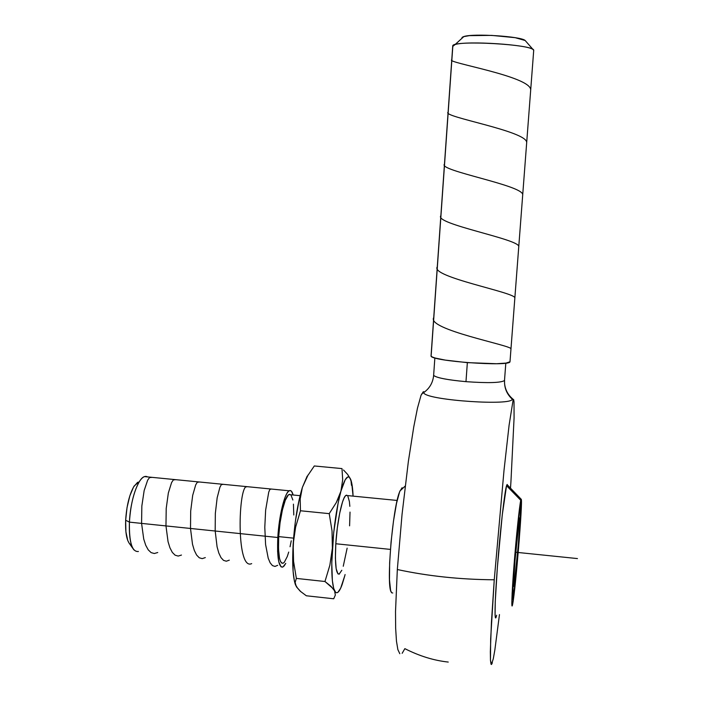 <?xml version="1.0" encoding="UTF-8"?>
<svg xmlns="http://www.w3.org/2000/svg" width="703" height="703" viewBox="0 0 703 703"><rect width="100%" height="100%" fill="white"/><g stroke="black" fill="none" stroke-linecap="round" stroke-linejoin="round"><path stroke-width="1.05" d="M491.652 664.309L491.037 664.221L490.466 660.258L490.659 638.904L494.253 579.782L504.016 470.316L509.095 425.21L513.12 399.954L512.215 399.146C512.39 405.974 429.524 400.455 423.979 393.285C429.524 400.455 512.39 405.974 512.215 399.146C506.749 394.067 504.2 387.845 504.578 380.481C504.2 387.845 506.749 394.067 512.215 399.146L513.12 399.954L509.095 425.21L504.016 470.316L494.253 579.782C460.324 579.562 428.013 576.144 397.327 569.527L402.046 514.411L408.364 461.44L413.768 426.844L417.477 408.118L421.062 395.235L423.672 391.597L421.062 395.235L417.477 408.118L413.768 426.844L408.364 461.44L402.046 514.411L397.327 569.527C428.022 576.135 460.333 579.553 494.253 579.782L491.441 622.181L490.334 651.786L490.466 660.258L491.459 664.493L493.286 658.79L494.842 650.047L493.286 658.79M399.805 653.693L397.863 649.616L396.457 641.083L395.648 628.21L395.517 611.575L397.327 569.527L395.517 611.575L395.648 628.21L396.457 641.083L397.863 649.616L399.805 653.693M520.756 500.299L506.547 485.685L520.756 500.299C519.473 505.65 516.23 536.626 513.99 565.607C511.722 594.676 511.178 612.225 512.689 603.982L515.73 579.193L519.227 540.08L521.301 507.759L521.16 499.2L518.656 515.413L514.86 554.834L512.153 592.954L511.81 603.455L511.925 605.705L512.689 603.982C515.545 589.931 522.795 501.485 521.275 499.341M433.681 374.664L433.637 375.34C436.273 377.775 447.055 379.884 465.975 381.659L467.354 362.643L465.975 381.659C448.303 380.033 437.626 378.038 433.953 375.701M533.682 50.757L510.026 361.377M431.176 355.366L452.794 46.591M533.059 49.562L533.718 50.308L533.059 49.562M462.02 38.234L462.056 37.417L463.339 36.705L469.393 35.633L491.564 35.387L515.132 37.672L525.167 40.502C521.318 36.371 473.119 33.252 463.883 36.538L455.069 44.561C466.555 40.589 528.498 44.597 533.129 49.614L533.718 50.308C534.412 44.438 454.375 39.904 452.758 45.695L452.706 46.46L455.069 44.561M518.928 541.53L518.928 541.53C516.828 568.78 513.568 599.343 512.689 599.431C512.065 598.552 512.61 586.724 514.332 563.929C516.222 539.412 519.016 512.443 520.176 507.1C521.362 503.163 520.949 514.64 518.928 541.53L515.071 583.297L512.777 599.299L513.12 580.942L517.61 527.435L519.763 509.473L520.615 505.685L520.818 506.476L518.928 541.53M346.641 495.123L345.366 495.914L343.978 498.207L342.528 501.942L339.698 513.164L337.317 527.883L335.806 543.753L390.437 549.412L335.806 543.753C334.786 564.869 336.016 574.931 339.514 573.947M514.983 560.73L519.297 519.016L519.57 518.225L519.719 518.744L519.675 523.507L518.339 544.377C516.696 564.773 515.281 578.551 514.086 585.696C513.216 588.824 513.515 580.502 514.983 560.73C516.573 540.08 518.963 518.023 519.561 518.225C520.009 519.086 519.605 527.804 518.339 544.377L514.121 585.511L513.656 586.434L513.638 582.102L514.983 560.73M289.698 494.332L288.3 495.017L285.286 500.255L282.386 510.018L280.058 522.812L278.687 536.609L293.59 538.146L278.687 536.609C277.949 555.045 279.495 563.885 283.327 563.121M133.904 549.904C130.442 545.177 128.939 535.923 129.422 522.136L277.817 537.505L277.615 551.468L278.757 561.767L281.042 566.829L282.492 567.154L284.074 566.012L285.761 563.384L282.975 566.961C278.722 567.813 277 557.997 277.817 537.505L129.422 522.136C129.062 542.329 132.059 552.119 138.412 551.504M130.837 544.807L129.159 543.217L127.735 540.449L125.907 531.811L125.652 520.229L129.422 522.136L125.652 520.229C125.248 531.811 126.522 539.614 129.475 543.63L133.139 548.806M139.176 481.696L134.15 486.01C129.449 494.112 126.619 505.519 125.652 520.229L127.041 507.557L129.835 495.843L133.57 486.968L137.647 482.249M129.422 522.136C130.582 504.605 133.93 491.046 139.458 481.458C142.366 477.012 145.073 475.492 147.586 476.906L144.484 476.608C137.902 478.268 130.266 500.826 129.422 522.136M277.817 537.505C278.977 515.853 284.715 492.706 289.153 490.791C290.814 489.921 292.149 491.318 293.142 494.991L291.464 491.248L290.075 490.518L288.52 491.256L286.868 493.453L285.181 497.047L280.532 514.719L277.817 537.505M293.784 514.991L293.432 504.148M292.852 499.982L290.945 494.965M290.734 494.754L288.88 494.578C284.882 496.309 279.732 517.153 278.687 536.609L278.502 549.148L279.522 558.41L280.435 561.346L281.569 562.998L282.87 563.305L284.293 562.295L287.272 556.556L288.713 552.075M290.049 546.758L291.244 540.792M297.58 588.2L295.409 584.545L295.137 582.435L296.358 578.411L293.555 561.346L293.01 552.76L293.74 536.371L295.471 520.695L299.302 499.051L302.369 487.416L307.176 476.133M295.655 585.283L294.364 580.836L293.098 571.311L293.169 544.131C292.132 563.34 292.861 576.803 295.357 584.509L295.647 585.274M295.611 527.162L300.453 510.765L300.19 498.981L302.369 487.416C297.764 502.777 294.698 521.679 293.169 544.131L295.611 527.162L300.453 510.765L329.232 513.647L332.027 530.888L332.37 548.217L329.865 565.203L324.971 581.504L330.999 586.328L334.584 590.898L335.34 595.063L333.714 598.78L306.332 595.775L300.26 591.223L296.358 586.733L295.137 582.435L296.358 578.411L324.971 581.504L296.358 578.411L293.555 561.346L293.169 544.131L295.611 527.162M308.116 474.885L302.369 487.416L307.255 476.353L314.303 465.966L341.992 468.593L342.686 479.762L340.929 491.177L336.306 502.548L329.232 513.647L300.453 510.765L300.19 498.981L302.369 487.416L307.255 476.353L314.303 465.966L341.992 468.593L342.686 479.762L340.929 491.177L338.96 496.898L336.306 502.548L329.232 513.647L332.027 530.888L332.37 548.217L329.865 565.203L324.971 581.504L333.134 588.648L334.584 590.898L335.34 595.063L333.714 598.78L306.332 595.775M300.822 591.706L296.358 586.733M351.474 485.316L350.929 480.07L347.642 474.446L343.495 469.982M344.76 575.827L342.194 584.421C339.233 592.559 336.693 594.712 334.584 590.898C331.869 584.492 331.131 570.265 332.37 548.217C333.951 525.659 336.799 506.652 340.929 491.177C344.892 477.68 348.152 473.778 350.7 479.472L350.92 480.061C352.062 483.427 352.783 488.778 353.082 496.133L351.702 482.943L350.006 478.084L348.952 477.038L347.783 476.968L345.182 479.789L340.929 491.177L338.161 502.891L333.705 532.514L331.781 562.91L332.37 580.678L333.688 588.446L335.612 592.348L336.755 592.796L337.994 592.234L340.656 588.226L344.76 575.827M350.595 479.2L347.642 474.446M345.085 574.544L344.76 575.819L345.085 574.544M349.593 525.844L350.024 512.1M349.839 506.327L349.391 501.573L347.765 495.852M347.554 495.589L345.885 495.422C342.22 497.487 337.132 521.433 335.806 543.753L335.401 558.138L336.157 568.709L337.941 573.859L339.118 574.158L341.825 570.265M343.249 566.266L347.141 548.155M402.107 487.706L399.656 491.661L396.518 503.339L393.487 521.099L391.053 542.11L389.638 562.875L389.488 579.887L390.596 590.415L391.553 592.734L392.74 592.989M496.617 615.248C494.332 625.89 494.543 604.193 497.364 567.444C500.149 530.818 504.578 491.933 506.547 485.685L502.276 514.851L497.364 567.444L495.246 601.856L495.07 614.905L495.36 617.621L495.879 617.735M391 591.715C386.325 583.341 392.511 509.956 399.348 492.504M513.12 399.954L513.682 399.664L514.016 401.879L514.078 417.934L510.958 481.344L514.078 417.934L514.016 401.879L513.682 399.664L513.12 399.954M499.464 614.589L494.842 650.047L499.473 614.589M492.328 662.683L491.986 663.658M507.179 484.455L506.547 485.685M402.169 653.307L404.858 648.649C419.366 656.04 433.83 660.512 448.242 662.059M424.085 392.019L422.688 392.23M510.545 487.548L510.958 481.344M504.578 380.481C501.151 382.836 488.277 383.232 465.975 381.659C488.277 383.232 501.151 382.836 504.578 380.481M509.991 361.764L506.107 363.082L496.573 363.723L467.047 362.625L445.263 360.094L435.403 358.082L432.494 357.098L431.08 356.184L431.08 355.463L431.036 356.131C431.87 361.237 509.851 366.825 509.991 361.764L533.718 50.308M515.677 552.242L577.453 558.577M510.984 348.767C511.081 345.305 426.282 329.417 433.733 317.554M514.86 297.844C515.062 292.395 429.911 276.877 437.284 266.824M518.77 246.507C519.209 239.082 433.549 223.897 440.869 215.689M522.716 194.766C523.331 185.311 437.371 170.53 444.472 164.151M526.688 142.604C527.391 131.057 441.062 116.68 448.11 112.199M530.686 90.028C531.565 76.372 444.823 62.382 451.774 59.834M277.685 565.326L274.978 566.425L272.439 565.59L270.154 562.822L268.221 558.244L265.593 544.57L264.794 527.329L265.637 510.15L268.739 492.126L269.864 489.429L271.358 489.042M251.683 563.613C236.797 570.889 238.071 494.112 245.523 487.038L247.254 486.678M229.301 560.159L226.313 561.214L223.492 560.353L220.953 557.567L218.8 552.997L217.078 546.811L215.18 530.932L215.338 513.401L217.165 497.768L219.898 487.311L221.313 484.657L223.273 484.332M205.311 557.593L202.192 558.639L199.239 557.769L196.576 554.992L194.309 550.431L192.508 544.28L190.504 528.524L190.698 510.984L192.684 495.369L195.68 484.929L197.235 482.302L199.432 481.994M181.462 555.054L178.193 556.073L175.109 555.185L172.323 552.4L169.941 547.822L168.052 541.67L165.97 525.941L166.207 508.489L168.342 492.988L171.585 482.574L173.298 479.947L175.715 479.666M157.736 552.514L154.335 553.516L151.119 552.62L148.21 549.825L145.714 545.247L143.737 539.096L141.575 523.392L141.848 505.984L144.159 490.536L147.648 480.202L149.493 477.618L152.138 477.355M504.517 382.801C504.982 389.058 507.54 394.286 512.197 398.478L513.366 399.506M421.572 394.04L423.514 392.749C429.568 388.487 432.943 382.687 433.637 375.34L434.858 357.932M521.151 499.2L507.021 484.543M139.458 481.458L134.15 486.01M144.484 476.608L289.153 490.791M288.88 494.578L300.093 495.677M518.735 517.241L519.561 518.225M345.885 495.422L397.16 500.448M405.183 486.072L399.919 490.993M533.129 49.614L525.167 40.502M452.758 45.695L431.036 356.131M505.817 363.126L504.543 379.928"/></g></svg>
